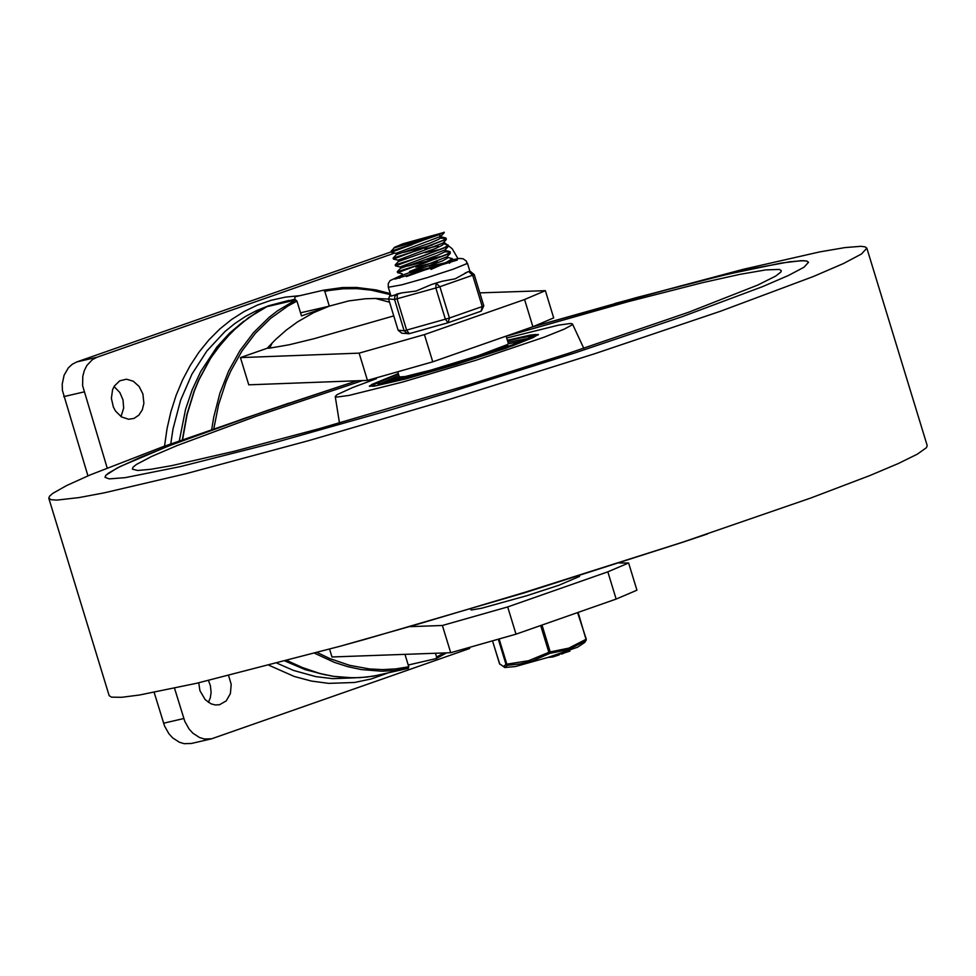 <?xml version="1.0" encoding="UTF-8"?>
<svg xmlns="http://www.w3.org/2000/svg" width="976" height="976" viewBox="0 0 976 976"><rect width="100%" height="100%" fill="white"/><g stroke="black" fill="none" stroke-linecap="round" stroke-linejoin="round"><path stroke-width="1.46" d="M179.316 440.81L185.538 409.444L192.187 389.79L200.751 371.466L216.904 347.005L229.665 333.036L243.829 321.165M273.475 305.085L294.703 299.205M325.691 674.928L305.22 669.646L285.224 661.118M142.874 393.914L139.092 386.435L133.297 381.226L126.502 379.2L119.731 380.823L114.326 386.081L112.569 389.778L111.374 398.391L113.411 407.163L115.534 411.055L121.463 416.911L128.625 419.265L134.041 418.387L138.873 415.129L142.301 409.883L143.899 403.308L142.874 393.914M121.036 416.63L123.659 408.078L123.013 399.928L119.853 392.535L114.07 386.533M198.726 682.797L199.946 690.715L205.192 699.67L211.011 703.818L215.306 704.965L219.588 704.709L226.237 700.878L230.409 693.558L231.202 684.347L228.616 675.624M208.4 702.378L210.328 697.73L211.109 692.472L210.377 685.664L208.486 680.504M154.147 692.399L164.566 726.046L168.885 733.732L172.691 737.905L179.364 742.236L184.183 743.675L191.394 743.468L211.621 738.795L204.411 739.003L199.592 737.563L192.919 733.232L189.112 729.06L184.793 721.374L174.521 688.226M391.217 251.845L76.811 361.925L72.261 364.268L68.344 367.867L64.099 375.199L62.22 384.08L62.403 390.388L87.938 475.873M443.836 242.146L452.181 248.734L457.976 258.652M107.165 467.931L82.618 385.703L82.789 376.321L84.326 370.514L86.913 365.402L92.476 359.583L97.039 357.24L394.658 253.04M469.712 648.454L211.621 738.795M389.558 302.206L375.528 298.449L365.402 298.766L348.749 300.913L329.315 306.11L313.357 312.796L297.473 321.921L286.224 330.144L275.622 339.489L267.217 348.237L269.693 348.139L272.255 342.844M393.743 315.907L314.15 338.672L289.067 344.796L269.693 348.139M375.528 298.449L388.607 299.095M524.576 299.522L532.896 326.753L553.685 317.895L545.364 290.665L524.576 299.522L424.426 334.597L359.131 353.141L240.438 357.606L267.217 348.237M545.364 290.665L479.826 292.873M532.896 326.753L432.758 361.828L367.452 380.384L248.758 384.825L240.438 357.606M213.829 428.635L218.624 404.552L226.078 381.799L230.763 371.051L241.926 351.055L255.334 333.353L270.73 318.274L287.847 306.061L296.96 301.108L301.486 315.907L325.85 307.367M317.224 652.529L329.973 658.629L349.579 665.315L369.453 668.938L382.714 669.609L395.841 668.889L408.761 666.779L404.967 654.347M619.479 563.018L628.617 562.969L636.938 590.199L616.149 599.069L516.011 634.168L450.717 652.712L331.974 656.97L329.571 649.15M435.442 653.261L436.601 657.019L444.214 652.944M329.315 306.11L324.801 291.36L329.327 290.458L343.101 288.786L357.07 288.676L371.124 290.14L389.778 294.484M628.617 562.969L607.828 571.838L507.691 606.938L442.384 625.482L410.213 626.641M296.96 301.108L295.704 299.937L266.838 306.684M294.984 300.108L294.886 296.826L323.544 290.189L324.801 291.36M328.961 306.244L300.547 312.82M408.761 666.779L408.334 668.34L373.186 676.209L360.022 677.649L346.687 677.673L333.292 676.295L319.921 673.513L300.132 666.754L287.261 660.581M408.224 665.034L436.174 658.58L436.601 657.019M288.652 403.222L163.016 446.703L90.06 474.97L66.649 485.536L52.777 493.368L49.544 496.186L48.8 498.26L51.167 499.724L57.059 500.09L79.117 497.565L104.298 492.831L186.184 473.653L309.77 440.335L451.912 398.611L594.799 353.702L720.508 311.234L813.301 276.537L843.508 263.52L861.552 253.955L866.847 248.16L865.09 246.855L860.844 246.318L844.984 247.587L819.694 251.906L743.431 269.266L614.746 303.524M180.316 466.613L273.439 443.006L389.522 410.225L451.705 391.644L574.583 353.019L682.7 316.505L762.488 286.663L788.474 275.464L803.992 267.241L808.543 262.263L807.03 261.141L803.37 260.677L789.743 261.763L754.228 268.302L721.337 275.793L637.157 297.399L532.384 326.936L681.931 285.578L729.194 273.927L781.044 263.093L801.064 260.69L806.408 260.982L808.543 262.263L803.992 267.241L788.474 275.464L762.488 286.663L682.7 316.505L574.583 353.019L451.705 391.644L389.522 410.225L273.439 443.006L180.316 466.613L125.27 477.642L109.214 478.887L105.018 477.337L109.214 478.887L125.27 477.642L180.316 466.613M356.948 380.774L244.317 418.387L168.348 446.093L120.365 466.406L108.446 473.14L105.664 475.556L105.018 477.337L106.018 475.153L117.022 468.09L139.702 457.659L173.264 444.202L268.107 410.176L356.948 380.774M48.8 498.26L109.166 695.668L111.532 697.145L121.671 697.303L139.495 695.01L196.725 683.261L340.502 646.136L417.02 624.433L524.734 592.334L683.078 542.058L810.849 497.992L869.75 475.593L898.262 463.551L917.318 454.169L926.444 447.679L927.2 445.581L866.847 248.16M364.634 639.463L524.856 592.7L684.078 541.79L524.99 592.652L364.634 639.463M506.703 338.038L558.614 325.13L570.618 323.471L572.473 323.959L571.79 325.069L564.299 329.107L544.218 337.159L476.203 360.181L402.527 382.08L348.993 395.426L336.903 397.061L335.244 396.476L337.098 394.646L352.702 387.521L376.443 378.676M507.361 340.185L538.398 334.426L506.178 348.151L456.597 364.304L405.955 378.883L373.979 386.215L369.331 386.106L398.293 373.527M362.706 380.555L256.346 416.166L177.339 445.459L151.658 456.426L136.481 464.417L133.017 467.199L132.346 469.139L137.616 470.469L150.865 469.297L171.739 465.637L234.13 451.29L318.615 428.854L468.041 385.081L568.374 353.373L689.032 312.088L757.84 285.029L775.627 276.11L780.788 272.121L781.312 270.742L779.409 269.437L765.843 269.888L739.771 274.378L702.256 282.735L627.958 301.718L506.154 336.244M508.325 343.845L523.807 340.709M385.422 382.909L388.228 381.616M390.839 380.506L393.389 379.469M394.011 379.225L399.55 377.102M507.801 346.504L509.46 346.334M399.989 379.798L401.453 379.017M507.593 345.821L510.607 345.919M398.806 380.091L401.246 378.334M401.038 377.37L393.352 379.335L400.136 377.187M400.355 377.871L393.914 379.237M398.379 378.005L401.051 377.273M400.563 377.175L398.306 377.797M401.087 377.797L388.192 381.506L401.051 377.602M397.049 379.347L390.925 380.872M390.815 381.152L389.522 381.262M389.607 381.531L388.192 381.506M401.16 378.066L398.586 378.712M395.28 379.945L391.376 381.299L395.329 380.128M391.73 380.945L398.354 379.103L391.73 380.945M398.354 379.103L389.387 382.263M506.129 336.134L508.398 343.589L507.227 344.65L478.313 355.63L430.989 370.099L405.113 376.541L399.33 376.931L398.074 372.844M470.322 609.122L471.335 610L481.656 608.219L526.808 595.702L558.797 585.283L579.585 576.401L579.39 575.779M444.678 251.869L450.217 251.82L446.862 254.272L423.377 263.471L397.293 271.706L415.508 266.155M447.667 257.371L452.303 258.628L446.654 262.154L406.333 276.574M431.002 269.4L452.376 260.116L452.303 258.652M437.224 261.629L415.813 267.131M445.288 249.624L445.642 250.759L444.446 252.015L437.675 255.285L400.502 268.29L397.293 271.706L397.598 272.707L450.29 253.309L450.217 251.82M443.494 243.756L448.13 245.013L444.775 247.453L421.29 256.664L395.207 264.899L413.409 259.348M407.443 264.691L400.087 266.948L395.512 265.899L448.216 246.501L448.13 245.013M440.505 238.254L446.056 238.205L442.701 240.645L419.216 249.856L393.133 258.091L411.323 252.54M424.902 248.929L438.017 245.891M405.357 257.896L398.001 260.141L393.438 259.091L446.349 239.144M391.047 251.283L394.255 247.867L437.382 235.338L391.047 251.283L409.237 245.732M393.426 259.079L393.133 258.103L396.329 254.675L395.927 253.333L391.352 252.284L444.214 232.276M396.329 254.675L430.209 243.024L438.639 239.327L441.469 237.119M444.275 232.373L402.795 243.817L394.145 247.514L395.5 247.526M395.927 253.333L440.847 236.314L444.043 232.886M441.067 235.802L439.651 235.436M395.512 265.887L395.207 264.911L398.415 261.483L435.589 248.477L442.36 245.208L443.555 243.951L443.214 242.817M432.173 245.122L403.674 252.43M398.415 261.483L398.001 260.141L442.933 243.109L446.13 239.693M400.489 268.29L400.087 266.948L445.007 249.917L448.216 246.501M440.676 249.331L424.914 252.65M399.648 278.221L402.576 275.098L442.592 260.848L447.484 258.091L447.374 256.432M436.345 258.738L407.858 266.033M409.53 271.499L447.093 256.737L450.29 253.309M442.762 256.139L427 259.457M438.431 265.545L409.944 272.841M444.836 262.947L429.074 266.265M444.214 232.203L437.382 235.338M507.313 665.339L505.983 664.363L503.506 666.523L499.517 663.729L504.751 667.523L507.313 665.339L519.988 663.936L532.359 660.923L549.83 653.371L548.866 652.334L528.614 660.715L506.837 664.168L507.313 665.339M585.795 640.756L585.783 639.439L568.752 648.149L550.22 651.907L549.83 653.371L568.618 649.528L585.795 640.756L584.661 642.501L585.795 640.756M578.109 612.403L586.247 640.195L578.097 612.416M584.661 642.501L577.524 647.222L548.353 657.312L515.474 666.523L504.751 667.523M561.59 653.969L563.542 653.432L563.067 652.541M547.987 657.421L553.002 656.897L559.248 654.859L558.967 653.908M551.208 657.214L550.989 656.482M563.469 653.2L569.923 651.114L569.655 650.248M559.053 654.201L561.31 653.639M474.202 274.61L483.803 305.891L482.242 306.549L481.119 311.173L448.496 322.592M481.314 311.088L483.779 305.927L474.226 274.573L470.53 271.56L468.883 271.743L472.665 275.232L474.226 274.573L470.53 271.56L468.199 271.67L455.17 278.819L442.165 281.271L431.648 284.467L416.02 291.068L401.819 292.873L391.034 296.143L388.314 287.261L401.6 284.87L427.281 277.623L453.242 269.169L466.882 263.642L466.455 261.19L463.088 258.75L459.379 258.457L452.608 259.738M447.996 322.751L409.347 333.658L406.663 330.217L397.086 298.9L397.354 294.13L394.865 296.228L394.56 299.486L435.833 287.981L439.883 286.712L436.101 283.211L435.833 287.981L445.41 319.298L448.094 322.739L449.46 318.03L404.137 330.803L407.785 333.792L409.261 333.67M401.819 333.231L398.123 330.23L401.819 333.231L409.347 333.658L448.094 322.739L481.119 311.173L483.803 305.891M388.594 298.924L390.388 294.044L388.558 298.912L398.123 330.23L388.558 298.912L394.56 299.486L404.137 330.803L398.147 330.193M269.12 665.339L294.227 676.453L311.429 681.065L328.729 683.371L354.459 682.48L371.161 678.979L387.265 673.208M299.9 295.667L285.358 297.131L271.133 300.279L257.359 305.098L244.122 311.527L231.58 319.506L219.807 328.985L208.937 339.88L199.043 352.068L190.222 365.475L182.549 379.969L176.095 395.426L170.91 411.701L167.042 428.659L164.529 446.154M170.763 443.897L173.02 428.928L180.572 400.319L191.967 374.089L206.9 350.957L224.98 331.523L235.045 323.373L245.708 316.334L256.895 310.453L268.534 305.781L288.981 300.388M355.154 677.832L332.804 678.662L315.895 676.636L293.52 670.439L277.147 663.241M76.811 361.925L97.039 357.24M63.708 396.634L83.936 391.949M163.565 723.216L183.793 718.531M359.131 353.141L367.452 380.384M424.426 334.597L432.758 361.828M616.149 599.069L607.828 571.838M516.011 634.168L507.691 606.938M450.717 652.712L442.384 625.482M182.61 439.627L187.099 414.532L194.419 390.778L199.104 379.542L210.413 358.643L216.977 349.066L231.776 331.901L248.575 317.651L267.046 306.574M295.704 299.937L277.587 310.758L269.12 317.322L253.528 332.633L239.962 350.604L228.689 370.904L219.905 393.169L213.768 416.996L211.731 429.367M408.334 668.34L395.097 670.5L381.64 671.22L361.254 669.56L347.688 666.645L334.268 662.326L314.614 653.237M401.575 379.408L401.112 377.883L413.678 375.98L426.939 372.588M483.096 355.423L507.459 345.37L507.081 344.735M538.191 334.914L507.386 340.27L530.517 335.036L535.958 334.475L536.812 335.341L533.055 337.598L512.778 345.699L460.294 363.084L404.711 379.115L376.37 385.63L371.636 386.045L370.88 385.227L372.015 384.361L398.318 373.625L369.782 386.398M507.984 342.234L528.528 338.379M379.737 383.873L398.916 375.589M398.464 374.113L378.176 382.751L377.724 383.8L378.737 383.946L383.202 383.47L408.383 377.663L458.012 363.401L491.538 352.617L525.259 340.063L529.565 337.769L529.858 336.671L526.113 336.818L507.544 340.77M561.737 652.993L562.017 653.932M561.334 653.127L561.615 654.018M552.184 657.08L551.904 656.189M553.002 656.897L552.709 655.933M563.664 653.151L563.433 652.419M499.517 663.729L492.795 641.757M498.529 639.963L505.983 664.363L506.837 664.168L499.346 639.707M540.68 625.531L548.866 652.334L550.22 651.907L542.009 625.055M577.572 612.599L586.295 639.219M482.242 306.549L449.46 318.03L439.883 286.712L472.665 275.232L482.242 306.549M439.883 281.893L431.648 284.467M468.199 271.67L465.113 273.06M401.819 292.873L396.671 294.069M410.615 245.171L411.616 244.939M182.341 439.725L186.843 414.641L194.175 390.888L198.86 379.664L210.182 358.753L223.894 340.246L239.767 324.471L257.481 311.759L266.936 306.61M323.544 290.189L342.344 287.554L356.691 287.469L375.919 289.896L390.254 293.605M287.09 660.618L306.525 669.377L319.786 673.538L333.182 676.319L353.3 677.856L366.598 677.112L379.664 674.965M436.284 658.544L446.63 652.859M682.09 542.461L707.576 533.909M366.427 638.963L340.502 646.136M335.244 396.476L339.477 423.011M572.473 323.959L583.782 348.322M507.923 346.895L507.459 345.37M401.063 377.151L401.112 377.883M529.285 337.964L504.446 348.139L468.443 360.144L410.579 377.078L378.676 383.849L379.298 384.556M446.349 239.181L446.056 238.229M391.352 252.272L391.047 251.296M441.481 237.144L441.128 236.009M449.46 263.239L452.376 260.116M402.576 275.098L402.161 273.756L397.598 272.707M445.593 237.912L441.42 236.948M449.753 251.527L445.581 250.564M563.542 653.432L563.25 652.48M561.432 654.054L561.163 653.176M492.782 641.757L499.822 664.29M469.968 271.511L467.394 263.081M402.49 274.817L389.985 280.661L388.204 283.821L388.314 287.261M457.329 260.043L394.938 279.112"/></g></svg>
